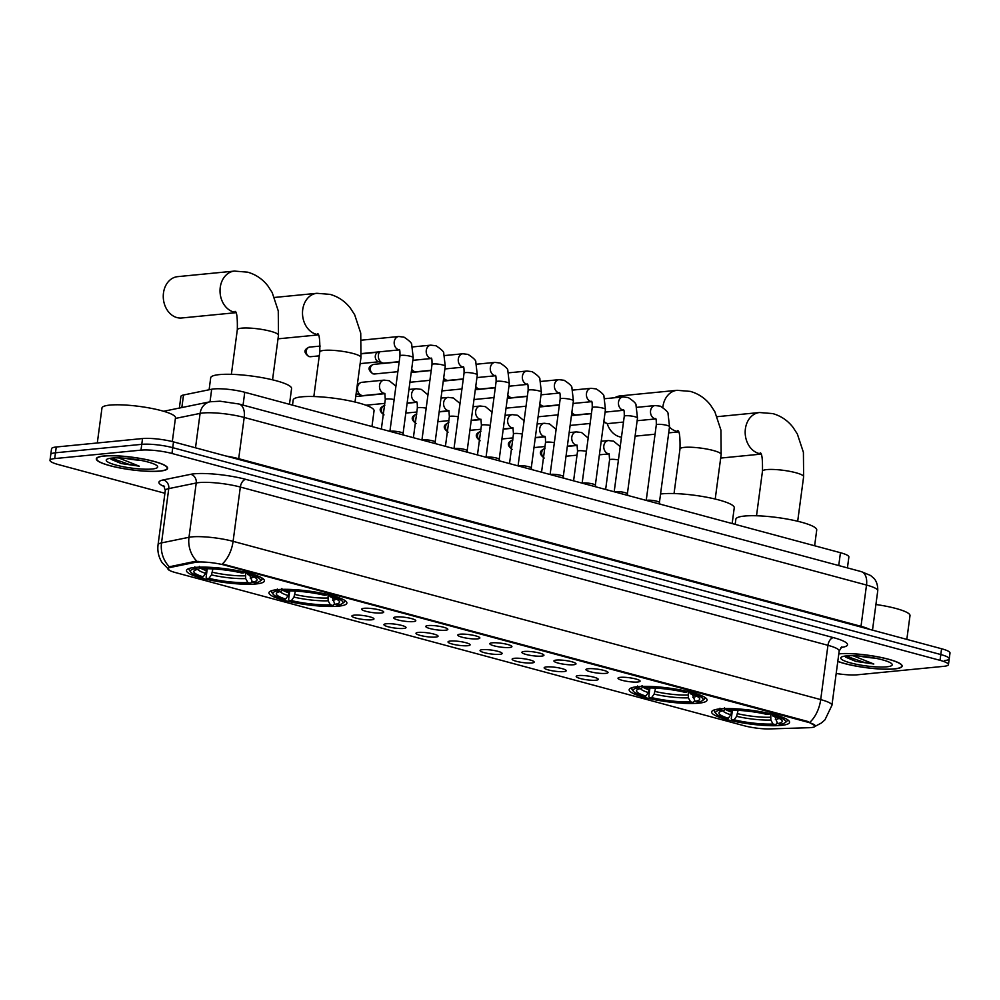<?xml version="1.0" encoding="UTF-8"?>
<svg xmlns="http://www.w3.org/2000/svg" width="1000" height="1000" viewBox="0 0 1000 1000"><rect width="100%" height="100%" fill="white"/><g stroke="black" fill="none" stroke-linecap="round" stroke-linejoin="round"><path stroke-width="1.5" d="M277.275 589.65A39.312 6.887 -172.4 0 0 268.962 592.712A39.312 6.887 -172.4 0 0 294.762 602.75A39.312 6.887 -172.4 0 0 338.575 606.163A39.312 6.887 -172.4 0 0 346.887 603.112A39.312 6.887 -172.4 0 0 321.087 593.062A39.312 6.887 -172.4 0 0 277.275 589.65M637.475 686.675A39.312 6.887 -172.4 0 0 629.163 689.725A39.312 6.887 -172.4 0 0 654.963 699.762A39.312 6.887 -172.4 0 0 698.775 703.175A39.312 6.887 -172.4 0 0 707.087 700.125A39.312 6.887 -172.4 0 0 681.287 690.088A39.312 6.887 -172.4 0 0 637.475 686.675M719.95 708.888A39.312 6.887 -172.4 0 0 711.637 711.938A39.312 6.887 -172.4 0 0 737.438 721.975A39.312 6.887 -172.4 0 0 781.25 725.4A39.312 6.887 -172.4 0 0 789.562 722.337A39.312 6.887 -172.4 0 0 763.763 712.3A39.312 6.887 -172.4 0 0 719.95 708.888M194.8 567.438A39.312 6.887 -172.4 0 0 186.488 570.5A39.312 6.887 -172.4 0 0 212.288 580.538A39.312 6.887 -172.4 0 0 256.1 583.95A39.312 6.887 -172.4 0 0 264.413 580.9A39.312 6.887 -172.4 0 0 238.612 570.85A39.312 6.887 -172.4 0 0 194.8 567.438M371.613 619.812A11.125 1.95 7.6 0 1 358.663 618.737A11.125 1.95 7.6 0 1 352 615.812A11.125 1.95 7.6 0 1 354.263 615.15A11.125 1.95 7.6 0 1 366.1 616A11.125 1.95 7.6 0 1 373.925 618.737A11.125 1.95 7.6 0 1 371.613 619.812M403.65 628.45A11.125 1.95 7.6 0 1 390.7 627.375A11.125 1.95 7.6 0 1 384.038 624.438A11.125 1.95 7.6 0 1 386.3 623.775A11.125 1.95 7.6 0 1 398.15 624.637A11.125 1.95 7.6 0 1 405.975 627.362A11.125 1.95 7.6 0 1 403.65 628.45M435.7 637.075A11.125 1.95 7.6 0 1 422.75 636A11.125 1.95 7.6 0 1 416.087 633.075A11.125 1.95 7.6 0 1 418.35 632.4A11.125 1.95 7.6 0 1 430.188 633.263A11.125 1.95 7.6 0 1 438.013 636A11.125 1.95 7.6 0 1 435.7 637.075M467.738 645.713A11.125 1.95 7.6 0 1 454.787 644.638A11.125 1.95 7.6 0 1 448.125 641.7A11.125 1.95 7.6 0 1 450.387 641.038A11.125 1.95 7.6 0 1 462.225 641.9A11.125 1.95 7.6 0 1 470.05 644.625A11.125 1.95 7.6 0 1 467.738 645.713M499.775 654.338A11.125 1.95 7.6 0 1 486.825 653.263A11.125 1.95 7.6 0 1 480.163 650.325A11.125 1.95 7.6 0 1 482.425 649.663A11.125 1.95 7.6 0 1 494.263 650.525A11.125 1.95 7.6 0 1 502.1 653.263A11.125 1.95 7.6 0 1 499.775 654.338M531.825 662.962A11.125 1.95 7.6 0 1 518.862 661.888A11.125 1.95 7.6 0 1 512.212 658.962A11.125 1.95 7.6 0 1 514.462 658.288A11.125 1.95 7.6 0 1 526.312 659.15A11.125 1.95 7.6 0 1 534.138 661.888A11.125 1.95 7.6 0 1 531.825 662.962M563.862 671.6A11.125 1.95 7.6 0 1 550.913 670.525A11.125 1.95 7.6 0 1 544.25 667.588A11.125 1.95 7.6 0 1 546.512 666.925A11.125 1.95 7.6 0 1 558.35 667.788A11.125 1.95 7.6 0 1 566.175 670.512A11.125 1.95 7.6 0 1 563.862 671.6M595.9 680.225A11.125 1.95 7.6 0 1 582.95 679.15A11.125 1.95 7.6 0 1 576.287 676.225A11.125 1.95 7.6 0 1 578.55 675.55A11.125 1.95 7.6 0 1 590.388 676.413A11.125 1.95 7.6 0 1 598.212 679.15A11.125 1.95 7.6 0 1 595.9 680.225M381.388 612.975A11.125 1.95 7.6 0 1 368.438 611.9A11.125 1.95 7.6 0 1 361.775 608.975A11.125 1.95 7.6 0 1 364.038 608.3A11.125 1.95 7.6 0 1 375.875 609.163A11.125 1.95 7.6 0 1 383.7 611.9A11.125 1.95 7.6 0 1 381.388 612.975M413.425 621.613A11.125 1.95 7.6 0 1 400.475 620.538A11.125 1.95 7.6 0 1 393.812 617.6A11.125 1.95 7.6 0 1 396.075 616.938A11.125 1.95 7.6 0 1 407.925 617.8A11.125 1.95 7.6 0 1 415.75 620.525A11.125 1.95 7.6 0 1 413.425 621.613M445.475 630.237A11.125 1.95 7.6 0 1 432.525 629.163A11.125 1.95 7.6 0 1 425.863 626.225A11.125 1.95 7.6 0 1 428.125 625.562A11.125 1.95 7.6 0 1 439.963 626.425A11.125 1.95 7.6 0 1 447.788 629.163A11.125 1.95 7.6 0 1 445.475 630.237M477.512 638.862A11.125 1.95 7.6 0 1 464.562 637.788A11.125 1.95 7.6 0 1 457.9 634.862A11.125 1.95 7.6 0 1 460.163 634.188A11.125 1.95 7.6 0 1 472 635.05A11.125 1.95 7.6 0 1 479.825 637.788A11.125 1.95 7.6 0 1 477.512 638.862M509.55 647.5A11.125 1.95 7.6 0 1 496.6 646.425A11.125 1.95 7.6 0 1 489.938 643.487A11.125 1.95 7.6 0 1 492.2 642.825A11.125 1.95 7.6 0 1 504.038 643.688A11.125 1.95 7.6 0 1 511.875 646.413A11.125 1.95 7.6 0 1 509.55 647.5M541.6 656.125A11.125 1.95 7.6 0 1 528.638 655.05A11.125 1.95 7.6 0 1 521.987 652.125A11.125 1.95 7.6 0 1 524.237 651.45A11.125 1.95 7.6 0 1 536.087 652.312A11.125 1.95 7.6 0 1 543.913 655.05A11.125 1.95 7.6 0 1 541.6 656.125M573.638 664.75A11.125 1.95 7.6 0 1 560.688 663.675A11.125 1.95 7.6 0 1 554.025 660.75A11.125 1.95 7.6 0 1 556.287 660.088A11.125 1.95 7.6 0 1 568.125 660.938A11.125 1.95 7.6 0 1 575.95 663.675A11.125 1.95 7.6 0 1 573.638 664.75M605.675 673.388A11.125 1.95 7.6 0 1 592.725 672.312A11.125 1.95 7.6 0 1 586.062 669.375A11.125 1.95 7.6 0 1 588.325 668.713A11.125 1.95 7.6 0 1 600.163 669.575A11.125 1.95 7.6 0 1 607.987 672.3A11.125 1.95 7.6 0 1 605.675 673.388M637.712 682.013A11.125 1.95 7.6 0 1 624.763 680.938A11.125 1.95 7.6 0 1 618.1 678.012A11.125 1.95 7.6 0 1 620.363 677.337A11.125 1.95 7.6 0 1 632.2 678.2A11.125 1.95 7.6 0 1 640.037 680.938A11.125 1.95 7.6 0 1 637.712 682.013M179.363 408.05L180.912 396.425A22.25 3.9 7.6 0 1 183.512 395L211.688 389.237A22.25 3.9 7.6 0 1 213.787 388.938A22.25 3.9 7.6 0 1 244.762 392.275L840.45 552.712A22.25 3.9 7.6 0 1 848.875 556.987L847.425 567.888M194.925 562.425A20.025 3.513 7.6 0 1 196.812 562.15A20.025 3.513 7.6 0 1 224.688 565.15L807.675 722.175A20.025 3.513 7.6 0 1 815.263 726.012A20.025 3.513 7.6 0 1 808.662 727.725L769.737 728.913A20.025 3.513 7.6 0 1 744.225 725.763L175.512 572.587A20.025 3.513 7.6 0 1 167.925 568.737A20.025 3.513 7.6 0 1 170.275 567.45L194.925 562.425L195.062 561.375L198.875 561.438M103.925 455.988A35.975 6.312 -172.4 0 0 96.312 458.787A35.975 6.312 -172.4 0 0 119.925 467.975A35.975 6.312 -172.4 0 0 160.025 471.1A35.975 6.312 -172.4 0 0 167.625 468.3A35.975 6.312 -172.4 0 0 144.012 459.113A35.975 6.312 -172.4 0 0 103.925 455.988M837.788 661.45A35.975 6.312 -172.4 0 0 894.538 668.938A35.975 6.312 -172.4 0 0 902.138 666.137A35.975 6.312 -172.4 0 0 878.812 657A35.975 6.312 -172.4 0 0 838.812 653.787M168.875 569.6L162.125 562.612C158.625 557.175 157.275 551.237 158.05 544.8A29.663 5.2 7.6 0 1 161.525 542.9L188.988 537.288A29.663 5.2 7.6 0 1 191.788 536.888A29.663 5.2 7.6 0 1 233.088 541.337A25.962 15.312 105.1 0 1 222.325 563.962L807.775 721.462L815.263 725.95M836.188 673.487A22.25 3.9 -172.4 0 0 857.463 674.788L943.75 666.338A22.25 3.9 -172.4 0 0 948.45 664.613L949.225 658.825A22.25 3.9 -172.4 0 0 940.8 654.55L172.738 447.675A22.25 3.9 -172.4 0 0 141.762 444.338L55.475 452.788A22.25 3.9 -172.4 0 0 50.775 454.525A22.25 3.9 -172.4 0 1 55.475 452.788L141.762 444.338A22.25 3.9 -172.4 0 1 172.738 447.675L940.8 654.55A22.25 3.9 -172.4 0 1 949.225 658.825A22.25 3.9 -172.4 0 1 944.525 660.55M809.925 722.225A25.962 15.312 -74.9 0 0 820.7 699.6L233.088 541.337L240.338 487.05A29.663 5.2 -172.4 0 0 199.037 482.6A29.663 5.2 -172.4 0 0 196.225 483L168.762 488.612L161.525 542.9A25.962 22.812 78.5 0 0 169.338 566.788L195.062 561.375M948.45 664.613A22.25 3.9 -172.4 0 0 940.025 660.337L171.962 453.475A22.25 3.9 -172.4 0 0 140.988 450.138L54.7 458.587A22.25 3.9 -172.4 0 0 50 460.312A22.25 3.9 -172.4 0 0 58.425 464.588L164.925 493.275M949.225 658.825L950 653.037A22.25 3.9 -172.4 0 0 941.575 648.75L173.512 441.887A22.25 3.9 -172.4 0 0 142.537 438.55L56.25 447A22.25 3.9 -172.4 0 0 51.55 448.738L50 460.312M159.738 471.025A35.6 6.238 -172.4 0 0 167.262 468.25A35.6 6.238 -172.4 0 0 143.887 459.162A35.6 6.238 -172.4 0 0 104.213 456.075A35.6 6.238 -172.4 0 0 96.688 458.837A35.6 6.238 -172.4 0 0 120.05 467.938A35.6 6.238 -172.4 0 0 159.738 471.025M172.312 441.575L175.487 417.788A37.088 6.5 -172.4 0 0 151.15 408.312A37.088 6.5 -172.4 0 0 109.812 405.1A37.088 6.5 -172.4 0 0 101.975 407.975L97.3 442.975M124.887 458.212A18.538 3.25 -172.4 0 0 140.2 460.262M138.975 460.037L136.325 459.588M110.15 458.288L121.225 463.537L139.312 466.188L118.537 457.9M111.725 458.1A25.962 4.55 -172.4 0 0 106.762 459.363A25.962 4.55 -172.4 0 0 121.15 466.312A25.962 4.55 -172.4 0 0 152.213 469A25.962 4.55 -172.4 0 0 157.4 466.125A25.962 4.55 -172.4 0 0 138.463 459.938A25.962 4.55 -172.4 0 0 111.725 458.1M139.312 466.188L129.037 464.35L111.237 458.15M121.225 463.537L111.05 459.275M837.812 661.338A35.6 6.238 -172.4 0 0 894.25 668.85A35.6 6.238 -172.4 0 0 901.775 666.087A35.6 6.238 -172.4 0 0 878.462 657A35.6 6.238 -172.4 0 0 838.8 653.888M906.825 639.4L910 615.612A37.088 6.5 -172.4 0 0 875.913 604.513M859.4 656.05A18.538 3.25 -172.4 0 0 874.712 658.088M873.487 657.862L870.837 657.412M844.663 656.125L855.738 661.375L873.825 664.013L853.05 655.725M846.237 655.925A25.962 4.55 -172.4 0 0 841.275 657.2A25.962 4.55 -172.4 0 0 855.662 664.137A25.962 4.55 -172.4 0 0 886.725 666.825A25.962 4.55 -172.4 0 0 891.912 663.95A25.962 4.55 -172.4 0 0 872.975 657.775A25.962 4.55 -172.4 0 0 846.237 655.925M873.825 664.013L863.55 662.175L845.75 655.975M855.738 661.375L845.562 657.113M235.712 312.4A20.762 16.375 -95.6 0 1 233.738 312.025A20.762 16.375 -95.6 0 1 220.025 290.363A20.762 16.375 -95.6 0 1 234.425 271.087L177.65 276.65A20.762 16.375 84.4 0 0 163.263 295.912A20.762 16.375 84.4 0 0 176.975 317.587A20.762 16.375 84.4 0 0 181.7 317.987L235.85 312.688M252.013 581.388L250.562 583.3A35.3 6.188 -172.4 0 1 206.85 578.587L208.95 578.375A31.888 5.587 -172.4 0 0 247.887 582.575L245.675 578.575L245.625 572.35M212.925 568.9L211.462 574.888L208.95 578.375M203.162 576.812L201.062 577.025A35.3 6.188 -172.4 0 1 190.875 572.2A35.3 6.188 -172.4 0 1 195.8 568.55L198.475 569.263A31.888 5.587 -172.4 0 0 194.475 570.562A31.888 5.587 -172.4 0 0 203.162 576.812L205.675 573.337L206.95 568.737M289.475 404.325L291.575 388.575A40.788 7.15 -172.4 0 0 264.8 378.15A40.788 7.15 -172.4 0 0 219.325 374.613A40.788 7.15 -172.4 0 0 210.7 377.788L209.112 389.762M249.725 575.225L252.425 582.125L255.1 582.85A35.3 6.188 -172.4 0 0 259.738 581.388L261.375 580.175A36.788 6.45 -172.4 0 0 262.113 579.113A36.788 6.45 -172.4 0 0 261.537 577.737M206.85 578.587L206.125 577.225L207.262 568.737M190.087 568.2A36.788 6.45 -172.4 0 0 189.175 569.388A36.788 6.45 -172.4 0 0 189.613 570.6L190.875 572.2M259.738 581.388A35.3 6.188 -172.4 0 0 249.838 574.375L250.95 572.837M195.8 568.55L194.838 566.788M252.425 582.125A31.888 5.587 -172.4 0 0 256.688 578.862A31.888 5.587 -172.4 0 0 247.738 574.575L249.838 574.375M247.887 582.575L250.562 583.3M247.738 574.575L246.7 572.612M200.2 567.837L198.475 569.263M199.375 566.337L200.35 568.1A35.3 6.188 -172.4 0 1 244.062 572.812L245.162 571.275M244.062 572.812L241.95 573.025A31.888 5.587 -172.4 0 0 203.025 568.825L200.35 568.1M334.487 603.6L333.038 605.513A35.3 6.188 -172.4 0 1 289.325 600.8L291.425 600.588A31.888 5.587 -172.4 0 0 330.35 604.788L328.15 600.788L328.1 594.575M295.4 591.112L293.938 597.1L291.425 600.588M285.637 599.038L283.538 599.237A35.3 6.188 -172.4 0 1 273.35 594.412A35.3 6.188 -172.4 0 1 278.275 590.763L280.95 591.475A31.888 5.587 -172.4 0 0 276.95 592.775A31.888 5.587 -172.4 0 0 285.637 599.038L288.15 595.55L289.425 590.95M371.95 426.538L374.05 410.788A40.788 7.15 -172.4 0 0 347.275 400.363A40.788 7.15 -172.4 0 0 301.8 396.825A40.788 7.15 -172.4 0 0 293.175 400L292.5 405.138M332.2 597.438L334.9 604.338L337.575 605.062A35.3 6.188 -172.4 0 0 342.212 603.6L343.85 602.388A36.788 6.45 -172.4 0 0 344.588 601.325A36.788 6.45 -172.4 0 0 344.012 599.95M289.325 600.8L288.6 599.438L289.738 590.95M272.562 590.413A36.788 6.45 -172.4 0 0 271.65 591.6A36.788 6.45 -172.4 0 0 272.087 592.812L273.35 594.412M342.212 603.6A35.3 6.188 -172.4 0 0 332.312 596.587L333.425 595.05M278.275 590.763L277.312 589M334.9 604.338A31.888 5.587 -172.4 0 0 339.162 601.075A31.888 5.587 -172.4 0 0 330.213 596.788L332.312 596.587M330.35 604.788L333.038 605.513M330.213 596.788L329.175 594.825M282.675 590.05L280.95 591.475M281.85 588.55L282.812 590.312A35.3 6.188 -172.4 0 1 326.525 595.025L327.638 593.488M326.525 595.025L324.425 595.237A31.888 5.587 -172.4 0 0 285.5 591.038L282.812 590.312M607.137 423.425A20.762 16.375 84.4 0 0 619.65 436.812A20.762 16.375 84.4 0 0 621.475 437.175M694.688 700.625L693.238 702.525A35.3 6.188 -172.4 0 1 649.525 697.812L651.625 697.6A31.888 5.587 -172.4 0 0 690.55 701.8L688.35 697.8L688.3 691.587M655.6 688.125L654.137 694.112L651.625 697.6M645.837 696.05L643.737 696.25A35.3 6.188 -172.4 0 1 633.55 691.425A35.3 6.188 -172.4 0 1 638.475 687.775L641.15 688.5A31.888 5.587 -172.4 0 0 637.15 689.788A31.888 5.587 -172.4 0 0 645.837 696.05L648.35 692.562L649.625 687.962M732.15 523.55L734.25 507.8A40.788 7.15 -172.4 0 0 707.475 497.375A40.788 7.15 -172.4 0 0 662 493.837A40.788 7.15 -172.4 0 0 660.55 494M692.4 694.45L695.1 701.35L697.775 702.075A35.3 6.188 -172.4 0 0 702.412 700.612L704.05 699.4A36.788 6.45 -172.4 0 0 704.788 698.337A36.788 6.45 -172.4 0 0 704.212 696.963M649.525 697.812L648.8 696.45L649.938 687.962M632.762 687.438A36.788 6.45 -172.4 0 0 631.85 688.612A36.788 6.45 -172.4 0 0 632.288 689.825L633.55 691.425M702.412 700.612A35.3 6.188 -172.4 0 0 692.513 693.6L693.625 692.062M638.475 687.775L637.513 686.012M695.1 701.35A31.888 5.587 -172.4 0 0 699.362 698.088A31.888 5.587 -172.4 0 0 690.413 693.8L692.513 693.6M690.55 701.8L693.238 702.525M690.413 693.8L689.375 691.838M642.875 687.062L641.15 688.5M642.05 685.562L643.025 687.325A35.3 6.188 -172.4 0 1 686.737 692.038L687.837 690.5M686.737 692.038L684.625 692.25A31.888 5.587 -172.4 0 0 645.7 688.05L643.025 687.325M662.825 407.425A20.762 16.375 -95.6 0 1 677.1 390.312L620.325 395.875A20.762 16.375 84.4 0 0 614.75 397.738M777.163 722.837L775.7 724.737A35.3 6.188 -172.4 0 1 731.988 720.025L734.1 719.812A31.888 5.587 -172.4 0 0 773.025 724.013L770.825 720.013L770.775 713.8M738.075 710.337L736.612 716.325L734.1 719.812M728.312 718.263L726.213 718.462A35.3 6.188 -172.4 0 1 716.025 713.637A35.3 6.188 -172.4 0 1 720.95 709.987L723.625 710.713A31.888 5.587 -172.4 0 0 719.625 712A31.888 5.587 -172.4 0 0 728.312 718.263L730.825 714.775L732.1 710.175M814.625 545.763L816.725 530.013A40.788 7.15 -172.4 0 0 789.95 519.587A40.788 7.15 -172.4 0 0 744.475 516.05A40.788 7.15 -172.4 0 0 735.85 519.225L735.163 524.362M774.875 716.663L777.575 723.562L780.25 724.287A35.3 6.188 -172.4 0 0 784.887 722.825L786.525 721.612A36.788 6.45 -172.4 0 0 787.25 720.55A36.788 6.45 -172.4 0 0 786.688 719.175M731.988 720.025L731.275 718.662L732.4 710.175M715.238 709.65A36.788 6.45 -172.4 0 0 714.325 710.825A36.788 6.45 -172.4 0 0 714.762 712.038L716.025 713.637M784.887 722.825A35.3 6.188 -172.4 0 0 774.987 715.812L776.1 714.275M720.95 709.987L719.975 708.225M777.575 723.562A31.888 5.587 -172.4 0 0 781.838 720.3A31.888 5.587 -172.4 0 0 772.887 716.012L774.987 715.812M773.025 724.013L775.7 724.737M772.887 716.012L771.838 714.05M725.35 709.275L723.625 710.713M724.525 707.788L725.487 709.538A35.3 6.188 -172.4 0 1 769.2 714.25L770.312 712.712M769.2 714.25L767.1 714.463A31.888 5.587 -172.4 0 0 728.175 710.263L725.487 709.538M390.138 431.438A6.675 1.175 7.6 0 1 391.262 431.188A6.675 1.175 7.6 0 1 398.425 431.725A6.675 1.175 7.6 0 1 403.075 433.375A6.675 1.175 7.6 0 1 403.088 433.475M422.175 440.062A6.675 1.175 7.6 0 1 423.3 439.825A6.675 1.175 7.6 0 1 430.462 440.35A6.675 1.175 7.6 0 1 435.112 442A6.675 1.175 7.6 0 1 435.125 442.113M399.2 361.662L384.263 363.125A6.675 5.263 -95.6 0 1 382.75 362.987A6.675 5.263 -95.6 0 1 382.55 362.938A6.675 5.263 -95.6 0 1 378.413 355.075A6.675 5.263 -95.6 0 1 379.688 351.8M378.438 361.625A4.825 3.8 -95.6 0 1 378.3 361.587A4.825 3.8 -95.6 0 1 375.312 355.913A4.825 3.8 -95.6 0 1 377.413 352.5L378.462 351.925M454.225 448.688A6.675 1.175 7.6 0 1 455.35 448.45A6.675 1.175 7.6 0 1 462.512 448.975A6.675 1.175 7.6 0 1 467.15 450.625A6.675 1.175 7.6 0 1 467.163 450.737M431.238 370.288L416.3 371.75A6.675 5.263 -95.6 0 1 414.787 371.625A6.675 5.263 -95.6 0 1 414.588 371.562A6.675 5.263 -95.6 0 1 411.662 369.225M486.262 457.325A6.675 1.175 7.6 0 1 487.388 457.088A6.675 1.175 7.6 0 1 494.55 457.612A6.675 1.175 7.6 0 1 499.2 459.263A6.675 1.175 7.6 0 1 499.212 459.363M463.288 378.913L448.35 380.375A6.675 5.263 -95.6 0 1 446.825 380.25A6.675 5.263 -95.6 0 1 446.637 380.188A6.675 5.263 -95.6 0 1 443.7 377.85M518.3 465.95A6.675 1.175 7.6 0 1 519.425 465.712A6.675 1.175 7.6 0 1 526.587 466.238A6.675 1.175 7.6 0 1 531.237 467.887A6.675 1.175 7.6 0 1 531.25 468M495.325 387.55L480.387 389.012A6.675 5.263 -95.6 0 1 478.862 388.875A6.675 5.263 -95.6 0 1 478.675 388.825A6.675 5.263 -95.6 0 1 475.737 386.488M550.35 474.588A6.675 1.175 7.6 0 1 551.475 474.338A6.675 1.175 7.6 0 1 558.625 474.862A6.675 1.175 7.6 0 1 563.275 476.525A6.675 1.175 7.6 0 1 563.288 476.625M527.362 396.175L512.425 397.638A6.675 5.263 -95.6 0 1 510.913 397.512A6.675 5.263 -95.6 0 1 510.712 397.45A6.675 5.263 -95.6 0 1 507.788 395.112M582.388 483.212A6.675 1.175 7.6 0 1 583.513 482.975A6.675 1.175 7.6 0 1 590.675 483.5A6.675 1.175 7.6 0 1 595.325 485.15A6.675 1.175 7.6 0 1 595.337 485.262M559.4 404.8L544.462 406.262A6.675 5.263 -95.6 0 1 542.95 406.138A6.675 5.263 -95.6 0 1 542.762 406.087A6.675 5.263 -95.6 0 1 539.825 403.738M614.425 491.838A6.675 1.175 7.6 0 1 615.55 491.6A6.675 1.175 7.6 0 1 622.712 492.125A6.675 1.175 7.6 0 1 627.362 493.775A6.675 1.175 7.6 0 1 627.375 493.888M591.45 413.438L576.512 414.9A6.675 5.263 -95.6 0 1 574.987 414.762A6.675 5.263 -95.6 0 1 574.8 414.712A6.675 5.263 -95.6 0 1 571.862 412.375M646.462 500.475A6.675 1.175 7.6 0 1 647.588 500.225A6.675 1.175 7.6 0 1 654.75 500.763A6.675 1.175 7.6 0 1 659.4 502.413A6.675 1.175 7.6 0 1 659.412 502.512M623.488 422.062L608.55 423.525A6.675 5.263 -95.6 0 1 607.025 423.4A6.675 5.263 -95.6 0 1 606.838 423.338A6.675 5.263 -95.6 0 1 603.9 421M384.7 393.475L363.338 395.575A6.675 5.263 -95.6 0 1 361.812 395.438A6.675 5.263 -95.6 0 1 361.625 395.387A6.675 5.263 -95.6 0 1 357.488 387.525A6.675 5.263 -95.6 0 1 360.387 382.8A6.675 5.263 -95.6 0 1 362.038 382.287L384.113 380.125L389.3 380.75L395.925 386.225M357.512 394.075A4.825 3.8 -95.6 0 1 357.375 394.038A4.825 3.8 -95.6 0 1 356.163 393.363M210.012 401.8L211.688 389.237M170.275 567.45L170.413 566.4M807.675 722.175L807.775 721.462M224.688 565.15L224.788 564.438M243.05 405.112L244.762 392.275M181.838 407.55L183.512 395M838.737 565.55L840.45 552.712M833.45 637.638A7.412 4.375 -74.9 0 0 827.95 645.312L240.338 487.05A7.412 4.375 -74.9 0 1 245.837 479.375L833.45 637.638A37.088 6.5 7.6 0 1 840.913 647.513M839.188 651.025A29.663 5.2 -172.4 0 0 827.95 645.312L820.7 699.6A29.663 5.2 7.6 0 1 831.938 705.3L839.188 651.025L841.875 646.8M196.9 561.287A25.962 22.812 78.5 0 1 188.988 537.288L196.225 483A7.412 6.513 -101.5 0 0 190.712 474.312A37.088 6.5 7.6 0 1 245.837 479.375M164.55 486.675A37.088 6.5 7.6 0 1 163.238 479.925L190.712 474.312M940.025 660.337L941.575 648.75M171.962 453.475L173.512 441.887M140.988 450.138L142.537 438.55M54.7 458.587L56.25 447M163.238 479.925A7.412 6.513 -101.5 0 1 168.762 488.612A29.663 5.2 -172.4 0 0 165.287 490.525L163.8 485.75M238.637 459.438A3.713 2.188 105.1 0 1 238.688 458.7L861 626.312L866.513 585.05A14.837 8.75 -74.9 0 0 861.287 571.625L870.55 575.475L873.662 578.112C873.112 577.688 878.062 581.075 877.75 590.763A29.663 5.2 -172.4 0 0 866.513 585.05L244.2 417.45A29.663 5.2 -172.4 0 0 202.9 412.987A29.663 5.2 -172.4 0 0 200.1 413.4L195.5 447.812M226.025 456.037A29.663 5.2 7.6 0 1 238.688 458.7L244.2 417.45A14.837 8.75 -74.9 0 0 238.975 404.012L861.287 571.625M163.612 411.275L210.1 401.775A14.837 13.037 78.5 0 0 200.1 413.4L175.4 418.438M860.95 627.038A3.713 2.188 105.1 0 1 861 626.312A29.663 5.2 7.6 0 1 869.613 629.375M235.062 311.363C236.812 311.675 237.562 317.812 237.312 329.762A20.762 3.638 7.6 0 1 241.7 328.15A20.762 3.638 7.6 0 1 270.613 331.275A20.762 3.638 7.6 0 1 278.488 335.262L272.538 379.825M212.475 572.263A27.438 4.812 -172.4 0 0 245.162 575.788M200.6 568.175A27.438 4.812 -172.4 0 0 206.688 570.712M250.212 578.138A28.525 5 -172.4 0 0 253.787 576.85M211.462 574.888A28.525 5 -172.4 0 0 245.675 578.575M197.8 569.388A28.525 5 -172.4 0 0 205.675 573.337M317.538 333.575C319.288 333.888 320.037 340.025 319.788 351.975A20.762 3.638 7.6 0 1 324.175 350.363A20.762 3.638 7.6 0 1 353.088 353.488A20.762 3.638 7.6 0 1 360.962 357.475L355.012 402.038M318.188 334.613A20.762 16.375 -95.6 0 1 316.212 334.237A20.762 16.375 -95.6 0 1 302.5 312.575A20.762 16.375 -95.6 0 1 316.9 293.3L274.513 297.45M294.95 594.475A27.438 4.812 -172.4 0 0 327.638 598M283.075 590.388A27.438 4.812 -172.4 0 0 289.163 592.925M332.688 600.35A28.525 5 -172.4 0 0 336.262 599.075M293.938 597.1A28.525 5 -172.4 0 0 328.15 600.788M280.275 591.6A28.525 5 -172.4 0 0 288.15 595.55M677.738 430.6C679.488 430.9 680.238 437.038 679.987 449A20.762 3.638 7.6 0 1 684.375 447.375A20.762 3.638 7.6 0 1 713.288 450.5A20.762 3.638 7.6 0 1 721.162 454.487L715.212 499.05M678.388 431.625A20.762 16.375 -95.6 0 1 676.413 431.25A20.762 16.375 -95.6 0 1 669.463 427.175M655.15 691.488A27.438 4.812 -172.4 0 0 687.837 695.013M643.275 687.4A27.438 4.812 -172.4 0 0 649.362 689.938M692.887 697.362A28.525 5 -172.4 0 0 696.462 696.087M654.137 694.112A28.525 5 -172.4 0 0 688.35 697.8M640.475 688.612A28.525 5 -172.4 0 0 648.35 692.562M760.212 452.812C761.95 453.113 762.7 459.25 762.463 471.213A20.762 3.638 7.6 0 1 766.85 469.588A20.762 3.638 7.6 0 1 795.763 472.713A20.762 3.638 7.6 0 1 803.625 476.7L797.688 521.263M760.863 453.837A20.762 16.375 -95.6 0 1 758.888 453.462A20.762 16.375 -95.6 0 1 745.175 431.8A20.762 16.375 -95.6 0 1 759.562 412.525L717.175 416.675M737.625 713.7A27.438 4.812 -172.4 0 0 770.312 717.225M725.738 709.613A27.438 4.812 -172.4 0 0 731.838 712.15M775.362 719.575A28.525 5 -172.4 0 0 778.938 718.3M736.612 716.325A28.525 5 -172.4 0 0 770.825 720.013M722.95 710.825A28.525 5 -172.4 0 0 730.825 714.775M309.438 356.613A4.825 3.8 -95.6 0 1 306.25 351.587A4.825 3.8 -95.6 0 1 309.587 347.113C303.712 349.325 303.45 352.475 308.812 356.562A4.825 2.837 -74.9 0 0 309.438 356.613A4.825 3.8 -95.6 0 0 310.538 356.712L319.275 355.85M389.9 431.362L399.975 355.863A6.675 1.175 7.6 0 1 401.388 355.337A6.675 1.175 7.6 0 1 411 356.438A6.675 1.175 7.6 0 1 413.212 357.625L403.088 433.425M399.35 349.812A6.675 5.263 -95.6 0 1 398.575 349.675A6.675 5.263 -95.6 0 1 398.25 349.575A6.675 5.263 -95.6 0 1 394.175 342.5A6.675 5.263 -95.6 0 1 398.787 336.512L403.988 337.137C409.475 340.763 412.05 343.288 411.712 344.7L413.212 357.625M421.938 440L432.013 364.487A6.675 1.175 7.6 0 1 433.425 363.975A6.675 1.175 7.6 0 1 443.038 365.062A6.675 1.175 7.6 0 1 445.25 366.262L435.138 442.05M431.388 358.438A6.675 5.263 -95.6 0 1 430.613 358.3A6.675 5.263 -95.6 0 1 430.288 358.2A6.675 5.263 -95.6 0 1 426.213 351.125A6.675 5.263 -95.6 0 1 430.825 345.15L436.025 345.775C441.512 349.387 444.087 351.912 443.75 353.338L445.25 366.262M373.512 373.875A4.825 3.8 -95.6 0 1 370.337 368.85A4.825 3.8 -95.6 0 1 373.675 364.375C367.788 366.587 367.525 369.738 372.887 373.825A4.825 2.837 -74.9 0 0 373.512 373.875A4.825 3.8 -95.6 0 0 374.613 373.975L397.863 371.688M453.988 448.625L464.062 373.125A6.675 1.175 7.6 0 1 465.462 372.6A6.675 1.175 7.6 0 1 475.075 373.688A6.675 1.175 7.6 0 1 477.287 374.888L467.175 450.688M463.438 367.062A6.675 5.263 -95.6 0 1 462.65 366.938A6.675 5.263 -95.6 0 1 462.325 366.838A6.675 5.263 -95.6 0 1 458.25 359.762A6.675 5.263 -95.6 0 1 462.875 353.775L468.062 354.4C473.562 358.025 476.138 360.538 475.788 361.962L477.287 374.888M486.025 457.262L496.1 381.75A6.675 1.175 7.6 0 1 497.512 381.238A6.675 1.175 7.6 0 1 507.125 382.325A6.675 1.175 7.6 0 1 509.325 383.512L499.212 459.312M495.475 375.7A6.675 5.263 -95.6 0 1 494.688 375.562A6.675 5.263 -95.6 0 1 494.363 375.462A6.675 5.263 -95.6 0 1 490.288 368.387A6.675 5.263 -95.6 0 1 494.913 362.4L500.1 363.025C505.6 366.65 508.175 369.175 507.825 370.588L509.325 383.512M518.062 465.887L528.138 390.375A6.675 1.175 7.6 0 1 529.55 389.862A6.675 1.175 7.6 0 1 539.163 390.95A6.675 1.175 7.6 0 1 541.375 392.15L531.263 467.95M527.513 384.325A6.675 5.263 -95.6 0 1 526.737 384.188A6.675 5.263 -95.6 0 1 526.413 384.087A6.675 5.263 -95.6 0 1 522.337 377.025A6.675 5.263 -95.6 0 1 526.95 371.037L532.15 371.662C537.638 375.288 540.212 377.8 539.875 379.225L541.375 392.15M550.1 474.513L560.175 399.012A6.675 1.175 7.6 0 1 561.587 398.488A6.675 1.175 7.6 0 1 571.2 399.588A6.675 1.175 7.6 0 1 573.413 400.775L563.3 476.575M559.55 392.962A6.675 5.263 -95.6 0 1 558.775 392.825A6.675 5.263 -95.6 0 1 558.45 392.725A6.675 5.263 -95.6 0 1 554.375 385.65A6.675 5.263 -95.6 0 1 558.987 379.663L564.188 380.288C569.675 383.913 572.25 386.438 571.912 387.85L573.413 400.775M582.15 483.15L592.225 407.638A6.675 1.175 7.6 0 1 593.638 407.125A6.675 1.175 7.6 0 1 603.237 408.212A6.675 1.175 7.6 0 1 605.45 409.4L595.337 485.2M591.6 401.587A6.675 5.263 -95.6 0 1 590.812 401.45A6.675 5.263 -95.6 0 1 590.487 401.35A6.675 5.263 -95.6 0 1 586.413 394.275A6.675 5.263 -95.6 0 1 591.038 388.3L596.225 388.913C601.725 392.537 604.3 395.062 603.95 396.475L605.45 409.4M614.188 491.775L624.263 416.275A6.675 1.175 7.6 0 1 625.675 415.75A6.675 1.175 7.6 0 1 635.288 416.838A6.675 1.175 7.6 0 1 637.5 418.038L627.375 493.837M623.638 410.213A6.675 5.263 -95.6 0 1 622.863 410.075A6.675 5.263 -95.6 0 1 622.537 409.975A6.675 5.263 -95.6 0 1 618.45 402.912A6.675 5.263 -95.6 0 1 623.075 396.925L628.263 397.55C633.763 401.175 636.337 403.688 635.988 405.112L637.5 418.038M646.225 500.4L656.3 424.9A6.675 1.175 7.6 0 1 657.712 424.375A6.675 1.175 7.6 0 1 667.325 425.475A6.675 1.175 7.6 0 1 669.538 426.662L659.425 502.463M655.675 418.85A6.675 5.263 -95.6 0 1 654.9 418.713A6.675 5.263 -95.6 0 1 654.575 418.612A6.675 5.263 -95.6 0 1 650.5 411.538A6.675 5.263 -95.6 0 1 655.113 405.55L660.312 406.175C665.8 409.8 668.375 412.325 668.037 413.738L669.538 426.662M384.837 393.325L385.288 399.475A6.675 1.175 7.6 0 1 386.7 398.95A6.675 1.175 7.6 0 1 394.15 399.538M384.675 393.413A6.675 5.263 -95.6 0 1 383.888 393.275A6.675 5.263 -95.6 0 1 383.562 393.175A6.675 5.263 -95.6 0 1 379.487 386.112A6.675 5.263 -95.6 0 1 384.113 380.125M416.875 401.962L416.512 401.763C417.125 401.6 417.388 403.725 417.337 408.1A6.675 1.175 7.6 0 1 418.75 407.575A6.675 1.175 7.6 0 1 426.188 408.162M416.712 402.05A6.675 5.263 -95.6 0 1 415.925 401.912A6.675 5.263 -95.6 0 1 415.6 401.812A6.675 5.263 -95.6 0 1 411.525 394.738A6.675 5.263 -95.6 0 1 416.15 388.75L421.337 389.375L427.962 394.862M383.312 414.275A4.825 3.8 -95.6 0 1 381.5 409.237A4.825 3.8 -95.6 0 1 384.487 405.5M448.913 410.588L449.375 416.725A6.675 1.175 7.6 0 1 450.788 416.213A6.675 1.175 7.6 0 1 458.225 416.788M448.75 410.675A6.675 5.263 -95.6 0 1 447.975 410.538A6.675 5.263 -95.6 0 1 447.65 410.438A6.675 5.263 -95.6 0 1 443.575 403.375A6.675 5.263 -95.6 0 1 448.188 397.388L453.387 398.013L460 403.488M415.363 422.9A4.825 3.8 -95.6 0 1 413.537 417.875A4.825 3.8 -95.6 0 1 416.525 414.125M480.962 419.225L481.413 425.363A6.675 1.175 7.6 0 1 482.825 424.837A6.675 1.175 7.6 0 1 490.275 425.425M480.788 419.3A6.675 5.263 -95.6 0 1 480.012 419.175A6.675 5.263 -95.6 0 1 479.688 419.075A6.675 5.263 -95.6 0 1 475.613 412A6.675 5.263 -95.6 0 1 480.225 406.012L485.425 406.637L492.05 412.113M447.4 431.538A4.825 3.8 -95.6 0 1 445.588 426.5A4.825 3.8 -95.6 0 1 448.575 422.762M513 427.85L513.462 433.988A6.675 1.175 7.6 0 1 514.862 433.475A6.675 1.175 7.6 0 1 522.312 434.05M512.837 427.938A6.675 5.263 -95.6 0 1 512.05 427.8A6.675 5.263 -95.6 0 1 511.725 427.7A6.675 5.263 -95.6 0 1 507.65 420.625A6.675 5.263 -95.6 0 1 512.275 414.637L517.463 415.262L524.087 420.75M479.438 440.163A4.825 3.8 -95.6 0 1 477.625 435.125A4.825 3.8 -95.6 0 1 480.613 431.388M545.037 436.475L544.675 436.275C545.288 436.125 545.562 438.237 545.5 442.625A6.675 1.175 7.6 0 1 546.912 442.1A6.675 1.175 7.6 0 1 554.35 442.675M544.875 436.562A6.675 5.263 -95.6 0 1 544.1 436.425A6.675 5.263 -95.6 0 1 543.775 436.325A6.675 5.263 -95.6 0 1 539.688 429.263A6.675 5.263 -95.6 0 1 544.312 423.275L549.5 423.9L556.125 429.375M511.488 448.8A4.825 3.8 -95.6 0 1 509.663 443.762A4.825 3.8 -95.6 0 1 512.65 440.025M577.087 445.112L577.537 451.25A6.675 1.175 7.6 0 1 578.95 450.725A6.675 1.175 7.6 0 1 586.388 451.312M576.912 445.2A6.675 5.263 -95.6 0 1 576.138 445.062A6.675 5.263 -95.6 0 1 575.812 444.963A6.675 5.263 -95.6 0 1 571.737 437.887A6.675 5.263 -95.6 0 1 576.35 431.9L581.55 432.525L588.162 438M543.525 457.425A4.825 3.8 -95.6 0 1 541.7 452.388A4.825 3.8 -95.6 0 1 544.688 448.65M609.125 453.738L609.575 459.875A6.675 1.175 7.6 0 1 610.988 459.363A6.675 1.175 7.6 0 1 618.438 459.938M608.962 453.825A6.675 5.263 -95.6 0 1 608.175 453.688A6.675 5.263 -95.6 0 1 607.85 453.587A6.675 5.263 -95.6 0 1 603.775 446.512A6.675 5.263 -95.6 0 1 608.4 440.538L613.587 441.163L620.212 446.637M815.113 726.35L821.312 723.037L824.95 719.862L831.938 705.3M158.05 544.8L165.287 490.525M210.1 401.775L220.025 401.2L238.975 404.012M877.75 590.763L872.487 630.15M167.375 467.362L167.262 468.25M96.8 457.938L96.688 458.837M901.888 665.188L901.775 666.087M278.488 335.262L278.263 310.9L272.188 292.538L267.863 285.875C262.55 279.062 255.8 274.488 247.625 272.162L234.425 271.087M262.238 578.15L262.113 579.113M189.312 568.425L189.175 569.388M231.375 374.325L237.312 329.762M360.962 357.475L360.737 333.125L354.663 314.75L350.337 308.087C345.025 301.275 338.275 296.7 330.1 294.375L316.9 293.3M318.325 334.9L278 338.837M344.712 600.363L344.588 601.325M271.788 590.638L271.65 591.6M313.837 396.538L319.788 351.975M721.162 454.487L720.938 430.138L714.862 411.763L710.537 405.1C705.225 398.288 698.475 393.713 690.3 391.388L677.1 390.312M678.525 431.912L668.713 432.875M655.062 434.2L635.075 436.163M704.912 697.387L704.788 698.337M631.987 687.65L631.85 688.612M674.038 493.55L679.987 449M803.625 476.7L803.413 452.35L797.337 433.975L793 427.312C787.7 420.5 780.95 415.925 772.775 413.6L759.562 412.525M761 454.125L720.675 458.075M787.387 719.6L787.25 720.55M714.463 709.862L714.325 710.825M756.513 515.763L762.463 471.213M403.075 433.375L403.675 435.075M399.387 349.875L361.388 353.587M399.975 355.863C400.037 351.3 399.762 349.188 399.15 349.525L399.513 349.725M398.787 336.512L361.562 340.163M309.587 347.113L320.213 346.075M310.538 356.712L308.812 356.562M435.112 442L435.712 443.713M431.425 358.5L412.85 360.325M378.3 361.587L382.55 362.938M360.138 363.625L378.925 361.775M432.013 364.487C432.088 359.938 431.812 357.825 431.2 358.15L431.562 358.35M430.825 345.15L412.525 346.938M361.375 353.812L377.975 352.188M467.15 450.625L467.762 452.337M463.462 367.125L444.888 368.95M411.475 370.575L414.588 371.562M464.062 373.125C464.125 368.562 463.85 366.45 463.237 366.788L463.6 366.987M462.875 353.775L444.562 355.562M373.675 364.375L399.175 361.875M374.613 373.975L372.887 373.825M499.2 459.263L499.8 460.962M495.513 375.763L476.925 377.575M443.525 379.2L446.637 380.188M409.913 382.275L429.9 380.325M496.1 381.75C496.163 377.188 495.887 375.075 495.275 375.412L495.637 375.613M494.913 362.4L476.613 364.2M411.225 372.463L431.213 370.5M531.237 467.887L531.838 469.6M527.55 384.387L508.975 386.213M475.562 387.837L478.675 388.825M441.962 390.913L461.95 388.95M528.138 390.375C528.2 385.825 527.938 383.713 527.325 384.038L527.688 384.237M526.95 371.037L508.65 372.825M443.263 381.087L463.25 379.137M563.275 476.525L563.875 478.225M559.587 393.025L541.013 394.837M507.6 396.463L510.712 397.45M474 399.538L493.988 397.587M560.175 399.012C560.25 394.45 559.975 392.337 559.362 392.675L559.725 392.875M558.987 379.663L540.688 381.463M475.312 389.725L495.3 387.762M595.325 485.15L595.925 486.863M591.625 401.65L573.05 403.475M539.637 405.087L542.762 406.087M506.037 408.162L526.025 406.213M592.225 407.638C592.288 403.075 592.013 400.962 591.4 401.3L591.763 401.5M591.038 388.3L572.737 390.087M507.35 398.35L527.337 396.4M627.362 493.775L627.962 495.487M623.675 410.275L605.087 412.1M571.688 413.725L574.8 414.712M538.088 416.8L558.062 414.837M624.263 416.275C624.325 411.712 624.05 409.6 623.438 409.925L623.8 410.125M623.075 396.925L604.775 398.713M539.388 406.987L559.375 405.025M659.4 502.413L660 504.113M655.713 418.913L637.137 420.725M603.725 422.35L606.838 423.338M570.125 425.425L590.112 423.475M656.3 424.9C656.363 420.337 656.1 418.225 655.487 418.562L655.85 418.762M655.113 405.55L636.812 407.35M571.438 415.613L591.413 413.65M357.375 394.038L361.625 395.387M356.025 394.425L357.987 394.237M381.35 429.062L385.288 399.475M357.35 384.475L360.387 382.8M416.75 402.113L407.15 403.05M365.913 405.225L384.775 403.375M413.387 437.7L417.337 408.1M416.15 388.75L408.963 389.462M355.75 396.538L384.8 393.688M384.787 405.45C378.913 407.663 378.65 410.812 384 414.913M448.787 410.737L439.188 411.675M405.812 413.088L416.812 412.013M445.425 446.325L449.375 416.725M448.188 397.388L441 398.088M407.113 403.263L416.85 402.312M416.825 414.087C410.95 416.3 410.688 419.45 416.05 423.537M480.825 419.363L471.225 420.312M437.85 421.712L448.85 420.637M477.463 454.95L481.413 425.363M480.225 406.012L473.038 406.712M439.162 411.9L448.888 410.95M448.875 422.713C442.987 424.925 442.725 428.075 448.088 432.163M512.863 428L503.275 428.938M469.888 430.35L480.9 429.263M509.513 463.587L513.462 433.988M512.275 414.637L505.087 415.35M471.2 420.525L480.925 419.575M480.913 431.35C475.025 433.55 474.775 436.7 480.125 440.8M544.913 436.625L535.312 437.562M501.925 438.975L512.938 437.9M541.55 472.212L545.5 442.625M544.312 423.275L537.125 423.975M503.237 429.162L512.975 428.2M512.95 439.975C507.075 442.188 506.812 445.337 512.175 449.425M576.95 445.262L567.35 446.2M533.975 447.6L544.975 446.525M573.587 480.838L577.537 451.25M576.35 431.9L569.163 432.612M535.275 437.788L545.013 436.838M545 448.6C539.113 450.812 538.85 453.963 544.212 458.062M608.987 453.888L599.388 454.825M566.013 456.238L577.013 455.15M605.638 489.475L609.575 459.875M608.4 440.538L601.2 441.238M567.325 446.413L577.05 445.462"/></g></svg>
